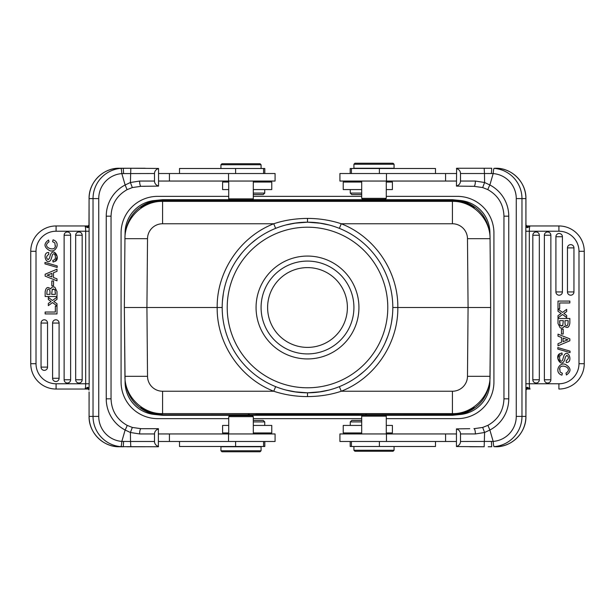 <?xml version="1.0" encoding="UTF-8"?>
<svg xmlns="http://www.w3.org/2000/svg" width="615" height="615" viewBox="0 0 615 615"><rect width="100%" height="100%" fill="white"/><g stroke="black" fill="none" stroke-linecap="round" stroke-linejoin="round"><path stroke-width="0.92" d="M154.427 200.528C137.368 205.325 127.589 216.503 125.091 234.046C127.589 216.503 137.368 205.325 154.427 200.528L154.926 200.482A32.618 32.618 0 0 0 125.091 232.985L124.945 238.682C124.622 218.671 142.565 200.882 162.575 201.374L452.425 201.374C472.435 200.882 490.378 218.671 490.055 238.682L490.655 307.5L468.077 307.5L467.477 376.319A15.052 15.052 0 0 1 452.425 391.24L341.248 391.24C331.039 394.692 319.792 396.475 307.5 396.59C295.661 396.552 284.414 394.769 273.752 391.24C240.173 378.202 216.734 343.501 217.172 307.5L222.192 307.492M154.488 414.479L154.895 414.51M125.091 380.954C127.589 398.497 137.368 409.675 154.427 414.472C137.368 409.675 127.589 398.497 125.091 380.954M124.96 377.994L124.345 307.5L125.091 382.015A32.618 32.618 0 0 0 154.926 414.518L154.427 414.472M255.779 201.151L257.316 200.244L162.591 200.175C156.218 199.737 148.999 202.058 140.95 207.124L140.943 207.885C148.991 202.973 156.202 200.721 162.575 201.151L452.425 201.151C458.798 200.721 466.009 202.973 474.057 207.885L474.05 207.124C466.001 202.058 458.782 199.737 452.409 200.175L357.684 200.244L359.221 201.151M229.556 199.698L162.591 199.698L154.926 200.482M386.282 418.646L457.291 418.646A36.631 36.631 0 0 0 493.922 382.015L493.922 232.985A36.631 36.631 0 0 0 457.291 196.354L386.282 196.354M361.697 196.354L253.303 196.354M228.719 196.354L157.709 196.354A36.631 36.631 0 0 0 121.078 232.985L121.078 382.015A36.631 36.631 0 0 0 157.709 418.646L228.719 418.646M253.303 418.646L361.697 418.646M275.635 386.627L273.752 391.24L162.575 391.24A15.052 15.052 -0 0 1 147.523 376.319L146.924 307.5L147.523 238.682L124.945 238.682L124.345 307.5L124.96 237.006M248.137 413.849L249.79 414.825L162.591 414.825L162.591 415.302L154.926 414.518M162.591 415.302L233.608 415.302M248.414 415.302L362.527 415.302M385.444 415.302L452.409 415.302L460.074 414.518A32.618 32.618 0 0 0 489.909 382.015L490.655 307.5L490.055 238.682L467.477 238.682L468.077 307.5L397.828 307.5C398.266 343.501 374.819 378.21 341.248 391.24L339.372 386.627M381.392 199.698L452.409 199.698L460.074 200.482A32.618 32.618 0 0 1 489.909 232.985L490.04 237.006M252.473 199.698L366.586 199.698M460.074 200.482L460.574 200.528C477.632 205.325 487.411 216.503 489.909 234.046C487.411 216.503 477.632 205.325 460.574 200.528M460.512 200.521L460.105 200.49M460.574 414.472C477.632 409.675 487.411 398.497 489.909 380.954C487.411 398.497 477.632 409.675 460.574 414.472L460.074 414.518M490.04 377.994L490.655 307.5M452.409 415.302L452.409 414.825C458.782 415.263 466.001 412.942 474.05 407.876L474.057 407.115C466.009 412.027 458.798 414.279 452.425 413.849L452.425 413.626C472.412 414.133 490.393 396.314 490.055 376.319L467.477 376.319M452.409 414.825L365.21 414.825L366.863 413.849M359.221 413.849L357.684 414.756L365.21 414.825M357.684 414.756L358.699 413.849M351.065 413.849L350.15 414.387L357.684 414.449M350.15 414.387L264.85 414.387L263.935 413.849M256.301 413.849L257.316 414.449L264.85 414.387M257.316 414.449L255.779 413.849M249.79 414.825L257.316 414.756M233.608 415.64L233.608 415.14L248.414 415.14L248.414 415.64M366.586 415.14L381.392 415.14M362.696 415.14L361.697 416.14L386.282 416.14L385.282 415.14L362.735 415.148M456.453 433.952L339.918 433.952L339.918 441.478L456.453 441.478M456.453 428.893L456.453 446.544C459.074 445.56 460.427 443.876 460.497 441.478L460.497 433.952C460.466 431.592 459.113 429.908 456.453 428.893L469.775 428.686M525.925 223.068L525.902 198.607A30.358 30.243 -90 0 0 495.659 168.249L494.022 168.341A5.266 0.461 94.4 0 0 493.168 173.591A25.092 24.992 90 0 1 516.262 198.607L516.262 416.393A25.092 24.992 90 0 1 493.168 441.409L489.871 430.016L484.597 432.491L482.675 427.44L473.942 428.686A5.266 1.438 -90 0 1 475.38 433.952L484.597 432.491L484.174 446.751L456.453 446.544M484.174 446.751L469.775 446.751M525.917 223.222L525.925 198.607L521.966 198.607L521.966 416.393L525.902 416.393A30.358 30.243 -90 0 1 495.659 446.751L494.022 446.659A5.266 0.461 85.6 0 1 493.168 441.409L460.497 441.478M487.918 425.334L482.675 427.44L487.918 425.334L489.871 430.016A35.124 34.994 -90 0 0 508.759 398.827L508.759 216.173A35.124 34.994 -90 0 0 489.871 184.984A5.266 0.407 117.5 0 0 487.903 189.658A5.266 0.407 117.5 0 0 487.918 189.666L482.675 187.56L473.942 186.314A5.266 1.438 -90 0 0 475.38 181.048L484.605 182.509L482.683 187.567L473.942 186.314L469.775 186.314M525.902 222.945L525.825 231.225L529.323 231.225C529.369 228.027 529.623 226.274 530.092 225.959L526.417 225.936L527.808 227.55C526.763 227.857 526.171 227.12 526.017 225.336L526.002 224.944M529.115 225.959L558.912 225.959A25.338 25.338 0 0 1 584.25 251.297L584.25 363.703L578.984 363.703L578.984 251.297A20.072 20.072 0 0 0 558.912 231.225L525.825 231.225L525.917 391.778M527.808 387.45L526.425 389.064L530.092 389.041L527.808 387.45C526.809 387.081 526.217 387.819 526.017 389.664L525.925 416.393C526.34 432.606 511.834 447.166 495.659 446.751M528.17 387.75L526.794 389.041L530.092 389.041C529.623 388.726 529.369 386.973 529.323 383.775L558.912 383.775A20.072 20.072 0 0 0 578.984 363.703M526.002 390.056L526.794 389.041M530.092 389.041L529.454 389.041M528.908 389.041L527.816 389.041M584.25 363.703A25.338 25.338 0 0 1 558.912 389.041L558.912 383.775M567.453 291.94A3.252 3.252 0 0 0 572.142 294.862A3.252 3.252 0 0 0 573.956 291.94L573.956 247.891A3.252 3.252 0 0 0 570.705 244.639A3.252 3.252 0 0 0 567.453 247.891L567.453 291.94L573.956 291.94M555.906 291.94A3.252 3.252 0 0 0 560.603 294.862A3.252 3.252 0 0 0 562.41 291.94L562.41 236.729A3.252 3.252 0 0 0 559.158 233.477A3.252 3.252 0 0 0 555.906 236.729L555.906 291.94L562.41 291.94M544.367 379.763A3.252 3.252 0 0 0 549.057 382.676A3.252 3.252 0 0 0 550.871 379.763L550.871 235.238A3.252 3.252 0 0 0 547.619 231.986A3.252 3.252 0 0 0 544.367 235.238L544.367 379.763L550.871 379.763M532.828 379.763A3.252 3.252 0 0 0 537.518 382.676A3.252 3.252 0 0 0 539.332 379.763L539.332 235.238A3.252 3.252 0 0 0 536.08 231.986A3.252 3.252 0 0 0 532.828 235.238L532.828 379.763L539.332 379.763M563.894 313.442L564.632 313.981L563.894 313.442L566.669 311.582L566.669 309.368L562.502 312.412L558.005 309.13L558.005 311.282L561.188 313.481L558.005 315.664L558.005 317.84L562.579 314.503L566.669 317.624L566.669 315.487L564.57 313.934M565.362 357.046L566.83 355.301L565.362 357.046C562.894 370.853 553.723 356.639 559.704 353.702L557.797 358.299L560.534 362.735M566.307 362.496C573.411 362.835 568.552 348.167 564.07 355.262L563.463 357.077L564.07 355.262C568.552 348.167 573.411 362.835 566.307 362.496L566.177 360.69C568.883 358.753 569.106 356.954 566.83 355.301M559.704 353.702L562.002 353.018L562.156 354.793C557.421 354.694 560.288 364.341 562.594 360.136L563.463 357.077M562.002 353.018L561.51 353.048M564.332 326.065C567.276 328.618 569.113 327.634 569.851 323.121C569.113 327.634 567.276 328.618 564.332 326.065C563.448 327.895 562.048 328.479 560.134 327.81L558.005 323.459L558.005 318.493L569.851 318.493L569.851 323.121M560.127 372.067L562.387 373.29L560.127 372.067L559.735 368.362L559.489 369.123M527.808 227.55L530.092 225.959L558.912 225.959A25.338 25.338 0 0 1 584.25 251.297L578.984 251.297M528.17 227.25L526.025 225.136L525.925 223.076M484.174 168.249L484.474 173.522L491.393 173.545L491.723 168.249L456.63 168.249L456.453 186.107C459.074 185.13 460.427 183.439 460.497 181.048L460.497 173.522C460.466 171.155 459.113 169.471 456.453 168.456M469.775 168.249L488.187 168.249M460.497 173.522L484.474 173.522L484.605 182.509L489.871 184.984L493.168 173.591L491.393 173.545M456.453 186.107L473.942 186.314M456.453 173.522L339.918 173.522L339.918 181.048L456.453 181.048M435.497 173.522L435.497 168.502L350.189 168.502L350.189 173.522M386.282 198.361L361.697 198.361L362.696 199.36L385.282 199.36L386.282 198.361L386.282 181.048M353.917 168.249L394.061 168.249L394.061 164.236L353.917 164.236L353.917 168.249M353.917 164.236L354.924 163.229L393.054 163.229L394.061 164.236M381.392 199.36L381.392 199.86L366.586 199.86L366.586 199.36M358.699 201.151L357.684 200.244M357.684 200.552L257.316 200.552L256.301 201.151M252.304 199.86L253.303 198.86L228.719 198.86L229.718 199.86L252.265 199.852M233.639 199.867L248.414 199.86M229.718 415.64L252.304 415.64L253.303 416.639L228.719 416.639L229.718 415.64M261.083 446.751L220.939 446.751L220.939 450.764L261.083 450.764L261.083 446.751M261.083 450.764L260.076 451.771L221.946 451.771L220.939 450.764M158.547 441.478L275.082 441.478L275.082 433.952L158.547 433.952M130.826 446.751L130.526 441.478L121.832 441.409A5.266 0.461 -85.6 0 1 120.978 446.659L158.37 446.751L158.37 428.686L141.058 428.686A5.266 1.438 90 0 0 139.62 433.952L130.395 432.491L132.325 427.44L127.082 425.334A5.266 0.407 -62.5 0 1 127.097 425.342L132.325 427.44L141.058 428.686L145.225 428.686M145.225 446.751L126.813 446.751M123.607 441.455L123.277 446.751L119.341 446.751A30.358 30.243 90 0 1 89.098 416.393L93.034 416.393L93.034 198.607L89.075 198.607L89.083 223.222M158.547 428.893C155.926 429.87 154.573 431.561 154.503 433.952L154.503 441.478C154.534 443.846 155.887 445.529 158.547 446.544M154.503 441.478L130.526 441.478L130.395 432.491L125.129 430.016A5.266 0.407 -62.5 0 0 127.097 425.342C116.842 419.507 111.492 410.666 111.046 398.827L106.241 398.827L106.241 216.173A35.124 34.994 90 0 1 125.129 184.984L130.403 182.509L130.826 168.249L120.978 168.341A5.266 0.461 -94.4 0 1 121.832 173.591L154.503 173.522L154.503 181.048C154.534 183.408 155.887 185.092 158.547 186.107L141.058 186.314L132.325 187.56L127.082 189.666L125.129 184.984L121.832 173.591A25.092 24.992 -90 0 0 98.738 198.607L98.738 416.393A25.092 24.992 -90 0 0 121.832 441.409L125.129 430.016A35.124 34.994 90 0 1 106.241 398.827M87.192 387.45L86.83 387.75L88.583 389.064L87.192 387.45C88.237 387.143 88.829 387.881 88.983 389.664L89.175 383.775L85.677 383.775C85.631 386.973 85.377 388.726 84.908 389.041L88.414 389.057L88.998 390.056M89.075 391.932L89.075 416.393L89.098 392.055M85.885 389.041L56.088 389.041L84.908 389.041L86.83 387.75M30.75 251.297L36.016 251.297L36.016 363.703L30.75 363.703A25.338 25.338 0 0 0 56.088 389.041A25.338 25.338 0 0 1 30.75 363.703L30.75 251.297A25.338 25.338 0 0 1 56.088 225.959L85.547 225.959M47.547 323.06A3.252 3.252 0 0 0 42.858 320.138A3.252 3.252 0 0 0 41.044 323.06L41.044 367.109A3.252 3.252 0 0 0 44.295 370.361A3.252 3.252 0 0 0 47.547 367.109L47.547 323.06L41.044 323.06M59.094 323.06A3.252 3.252 0 0 0 54.397 320.138A3.252 3.252 0 0 0 52.59 323.06L52.59 378.271A3.252 3.252 0 0 0 55.842 381.523A3.252 3.252 0 0 0 59.094 378.271L59.094 323.06L52.59 323.06M70.633 235.238A3.252 3.252 0 0 0 65.943 232.324A3.252 3.252 0 0 0 64.129 235.238L64.129 379.763A3.252 3.252 0 0 0 67.381 383.014A3.252 3.252 0 0 0 70.633 379.763L70.633 235.238L64.129 235.238M82.172 235.238A3.252 3.252 0 0 0 77.482 232.324A3.252 3.252 0 0 0 75.668 235.238L75.668 379.763A3.252 3.252 0 0 0 78.92 383.014A3.252 3.252 0 0 0 82.172 379.763L82.172 235.238L75.668 235.238M51.107 301.558L50.368 301.019L51.107 301.558L48.331 303.418L48.331 305.632L52.498 302.588L56.995 305.87L56.995 303.718L53.812 301.519L56.995 299.336L56.995 297.16L52.421 300.497L48.331 297.376L48.331 299.513L50.43 301.066M49.638 257.954L48.17 259.699L49.638 257.954C52.106 244.147 61.277 258.361 55.296 261.298L57.203 256.701L54.466 252.265M48.693 252.504C41.589 252.165 46.448 266.833 50.93 259.738L51.537 257.923L50.93 259.738C46.448 266.833 41.589 252.165 48.693 252.504L48.823 254.31C46.117 256.247 45.894 258.046 48.17 259.699M55.296 261.298L52.998 261.982L52.844 260.207C57.579 260.306 54.712 250.659 52.406 254.864L51.537 257.923M52.998 261.982L53.49 261.952M50.668 288.935C47.724 286.382 45.887 287.366 45.149 291.879C45.887 287.366 47.724 286.382 50.668 288.935C51.552 287.105 52.952 286.521 54.866 287.19L56.995 291.541L56.995 296.507L45.149 296.507L45.149 291.879M54.873 242.933L52.613 241.71L54.873 242.933L55.265 246.638L55.511 245.877M86.83 227.25L88.206 225.959L84.908 225.959L87.192 227.55L88.575 225.936L84.908 225.959C85.377 226.274 85.631 228.027 85.677 231.225L56.088 231.225A20.072 20.072 0 0 0 36.016 251.297M84.908 225.959L56.088 225.959L56.088 231.225M86.092 225.959L87.184 225.959M36.016 363.703A20.072 20.072 0 0 0 56.088 383.775L89.175 383.775L89.098 222.945M87.192 227.55C88.191 227.919 88.783 227.181 88.983 225.336L89.075 198.607C88.66 182.394 103.166 167.834 119.341 168.249L145.225 168.249M88.998 224.944L88.206 225.959M145.225 186.314L141.058 186.314A5.266 1.438 90 0 1 139.62 181.048L130.403 182.509L132.325 187.56L127.082 189.666M130.826 168.249L158.547 168.456C155.926 169.44 154.573 171.124 154.503 173.522M158.547 186.107L158.547 168.456M158.547 181.048L275.082 181.048L275.082 173.522L158.547 173.522M264.811 173.522L264.811 168.502L179.503 168.502L179.503 173.522M254.579 163.736L239.781 163.736M261.083 164.735L260.076 163.736L221.946 163.736L220.939 164.735L261.083 164.735L261.083 168.502M228.719 182.048L222.592 182.048L222.592 189.574L228.719 189.574M253.303 189.574L271.769 189.574L271.769 182.048L253.303 182.048M253.303 193.087L264.742 193.087L264.742 189.574M253.303 194.594L263.235 194.594L264.742 193.087M45.149 276.135L56.995 280.847L56.995 278.841L53.497 277.526L53.497 272.729L56.995 271.33L56.995 269.193L45.149 274.221L45.149 276.135M47.094 275.189A14.529 14.529 0 0 1 48.77 275.72L51.952 276.95L51.952 273.337L47.094 275.189M48.77 275.72L51.952 276.95M45.149 313.927L56.995 313.927L56.995 306.139L55.335 306.139L55.335 312.036L45.149 312.036L45.149 313.927M44.956 263.873L57.195 267.433L57.195 265.934L44.956 262.382L44.956 263.873M55.281 290.488L54.981 289.627L52.283 289.319L51.668 294.37L55.335 294.37L54.981 289.627M50 291.841L50 294.37L46.817 294.37C46.925 289.281 47.924 287.912 49.8 290.257L50 291.841L49.8 290.257M55.335 292.402L55.335 294.37M52.283 289.319L53.805 288.935M52.613 241.71L53.075 239.819C61.008 242.348 56.019 253.096 49.692 250.643C43.842 247.207 43.473 243.671 48.577 240.019L49 241.872C41.228 246.915 54.489 251.889 55.265 246.638M51.806 285.798L53.528 285.798L53.528 280.978L51.806 280.978L51.806 285.798M179.503 441.478L179.503 446.498L264.811 446.498L264.811 441.478M228.719 425.426L222.592 425.426L222.592 432.952L228.719 432.952M253.303 432.952L271.769 432.952L271.769 425.426L253.303 425.426M264.742 425.426L264.742 421.913L253.303 421.913M264.742 421.913L263.235 420.406L253.303 420.406M347.39 307.5A39.89 39.89 0 0 0 307.5 267.61A39.89 39.89 0 0 0 267.61 307.5A39.89 39.89 0 0 0 307.5 347.39A39.89 39.89 0 0 0 347.39 307.5M307.5 261.083A46.417 46.417 0 0 0 261.083 307.5A46.417 46.417 0 0 0 307.5 353.917A46.417 46.417 0 0 0 353.917 307.5A46.417 46.417 0 0 0 307.5 261.083M307.5 256.063A51.437 51.437 0 0 0 256.063 307.5A51.437 51.437 0 0 0 307.5 358.937A51.437 51.437 0 0 0 358.937 307.5A51.437 51.437 0 0 0 307.5 256.063M321.199 223.299L307.5 222.192A85.308 85.308 0 0 1 392.808 307.5A85.308 85.308 0 0 1 307.5 392.808A85.308 85.308 0 0 1 222.192 307.5A85.308 85.308 0 0 1 307.5 222.192L307.5 218.41C319.339 218.448 330.586 220.232 341.248 223.76C374.827 236.798 398.266 271.499 397.828 307.5L392.808 307.508M296.545 222.899L285.867 224.982M285.875 390.018L296.545 392.101M318.455 392.101L329.133 390.018M329.125 224.982L318.455 222.899M124.345 307.5L217.172 307.5C216.734 271.499 240.181 236.79 273.752 223.76C283.961 220.308 295.208 218.525 307.5 218.41M147.523 376.319L124.945 376.319C124.607 396.314 142.588 414.133 162.575 413.626L452.425 413.849M162.575 413.849C156.202 414.279 148.991 412.027 140.943 407.115L140.95 407.876C148.999 412.942 156.218 415.263 162.591 414.825M469.945 409.59L474.05 407.876M140.95 407.876L145.055 409.59M145.055 205.41L140.95 207.124M474.05 207.124L469.945 205.41M386.282 189.574L392.408 189.574L392.408 182.048L386.282 182.048M361.697 182.048L343.232 182.048L343.232 189.574L361.697 189.574M350.258 189.574L350.258 193.087L361.697 193.087M350.258 193.087L351.765 194.594L361.697 194.594M569.851 338.865L558.005 334.153L558.005 336.159L561.503 337.474L561.503 342.271L558.005 343.67L558.005 345.807L569.851 340.779L569.851 338.865M567.906 339.811A14.529 14.529 0 0 1 566.231 339.28L563.048 338.05L563.048 341.663L567.906 339.811M566.231 339.28L563.048 338.05M569.851 301.073L558.005 301.073L558.005 308.861L559.665 308.861L559.665 302.964L569.851 302.964L569.851 301.073M570.043 351.127L557.805 347.567L557.805 349.066L570.043 352.618L570.043 351.127M559.719 324.512L560.019 325.373L562.717 325.681L563.332 320.63L559.665 320.63L560.019 325.373M565.001 323.159L565.001 320.63L568.183 320.63C568.076 325.719 567.076 327.088 565.2 324.743L565.001 323.159L565.2 324.743M559.665 322.598L559.665 320.63M562.717 325.681L561.195 326.065M562.387 373.29L561.926 375.181C553.992 372.652 558.981 361.904 565.308 364.357C571.158 367.793 571.527 371.329 566.423 374.981L566 373.128C573.772 368.085 560.511 363.111 559.735 368.362M563.194 329.202L561.472 329.202L561.472 334.022L563.194 334.022L563.194 329.202M386.282 432.952L392.408 432.952L392.408 425.426L386.282 425.426M361.697 425.426L343.232 425.426L343.232 432.952L361.697 432.952M361.697 421.913L350.258 421.913L350.258 425.426M361.697 420.406L351.765 420.406L350.258 421.913M350.189 441.478L350.189 446.498L435.497 446.498L435.497 441.478M360.421 451.264L375.219 451.264M353.917 450.265L354.924 451.264L393.054 451.264L394.061 450.265L353.917 450.265L353.917 446.498M162.575 201.151L162.575 223.76L273.752 223.76L275.628 228.373M162.591 199.698L162.591 200.175M452.409 200.175L452.409 199.698M339.365 228.373L341.248 223.76L452.425 223.76L452.425 201.151M475.38 433.952L460.497 433.952M488.187 446.751L491.723 446.751L491.393 441.455M473.296 433.952L475.426 433.952M525.902 416.393L525.902 392.055M525.825 383.775L529.323 383.775L529.323 231.225M558.912 231.225L558.912 225.959M494.022 168.341A30.358 30.243 90 0 1 521.966 198.607L516.262 198.607M516.262 416.393L521.966 416.393A30.358 30.243 90 0 1 494.022 446.659M508.759 216.173L503.969 216.173C503.508 204.334 498.158 195.493 487.903 189.658L482.683 187.567M460.497 181.048L475.38 181.048M445.583 181.048L445.583 173.522M386.466 181.048L386.466 173.522M379.394 173.522L379.394 168.502M154.503 433.952L139.62 433.952M85.677 383.775L85.677 231.225L89.175 231.225M56.088 383.775L56.088 389.041M98.738 198.607L93.034 198.607A30.358 30.243 -90 0 1 120.978 168.341M119.341 168.249A30.358 30.243 90 0 0 89.098 198.607M123.277 168.249L126.813 168.249L123.277 168.249L123.607 173.545M141.704 181.048L139.574 181.048M139.62 181.048L154.503 181.048M169.417 173.522L169.417 181.048M228.534 173.522L228.534 181.048M235.607 168.502L235.607 173.522M127.097 189.658C116.842 195.493 111.492 204.334 111.046 216.173L106.241 216.173M120.978 446.659A30.358 30.243 -90 0 1 93.034 416.393L98.738 416.393M41.044 367.109L47.547 367.109M52.59 378.271L59.094 378.271M64.129 379.763L70.633 379.763M75.668 379.763L82.172 379.763M169.417 433.952L169.417 441.478M228.534 433.952L228.534 441.478M235.607 441.478L235.607 446.498M308.192 227.212A80.288 80.288 0 0 0 227.212 307.154A80.288 80.288 0 0 0 307.538 387.788A80.288 80.288 0 0 0 387.788 307.831A80.288 80.288 0 0 0 308.192 227.212M452.425 223.76A15.052 15.052 180 0 1 467.477 238.689M162.575 391.24L162.575 413.626L452.425 413.626L452.425 391.24M294.301 391.778L307.5 392.808L307.5 396.59M147.523 238.682A15.052 15.052 180 0 1 162.575 223.76M249.79 200.175L248.137 201.151M263.935 201.151L264.85 200.613M350.15 200.613L351.065 201.151M366.863 201.151L365.21 200.175M487.903 425.342C498.158 419.507 503.508 410.666 503.954 398.827L508.759 398.827M573.956 247.891L567.453 247.891M562.41 236.729L555.906 236.729M550.871 235.238L544.367 235.238M539.332 235.238L532.828 235.238M445.583 441.478L445.583 433.952M386.466 441.478L386.466 433.952M379.394 446.498L379.394 441.478M386.282 433.952L386.282 416.14M361.697 433.952L361.697 416.14M525.925 198.607C526.34 182.394 511.834 167.834 495.659 168.249M361.697 181.048L361.697 198.361M253.303 433.952L253.303 416.639M228.719 433.952L228.719 416.639M228.719 181.048L228.719 198.86M253.303 181.048L253.303 198.86M263.589 168.502L263.589 173.522M220.939 164.735L220.939 168.502M258.223 181.048L259.223 182.048M111.046 216.173L111.046 398.827M132.317 427.433L141.058 428.686M89.075 416.393C88.66 432.606 103.166 447.166 119.341 446.751M132.317 187.56L141.058 186.314M263.589 441.478L263.589 446.498M258.223 433.952L259.223 432.952M332.446 225.92L333.622 226.289M281.378 388.711L282.646 389.111M222.438 301.066L223.391 293.24M227.258 278.541L229.733 272.43M236.975 259.507L241.418 253.549M251.504 243.148L257.139 238.651M266.718 232.578L269.27 231.24M307.5 222.192L294.247 223.23M282.385 225.974L281.37 226.297M307.5 392.808L320.815 391.763M332.461 389.072L333.63 388.703M392.47 315.026L391.609 321.753M387.881 336.067L385.159 342.801M377.994 355.532L373.559 361.474M363.757 371.629L358.03 376.226M348.167 382.492L345.668 383.791M351.411 173.522L351.411 168.502M356.777 181.048L355.778 182.048M503.954 398.827L503.954 216.173M482.683 427.44L473.942 428.686M356.777 433.952L355.778 432.952M351.411 446.498L351.411 441.478M394.061 450.265L394.061 446.498"/></g></svg>

